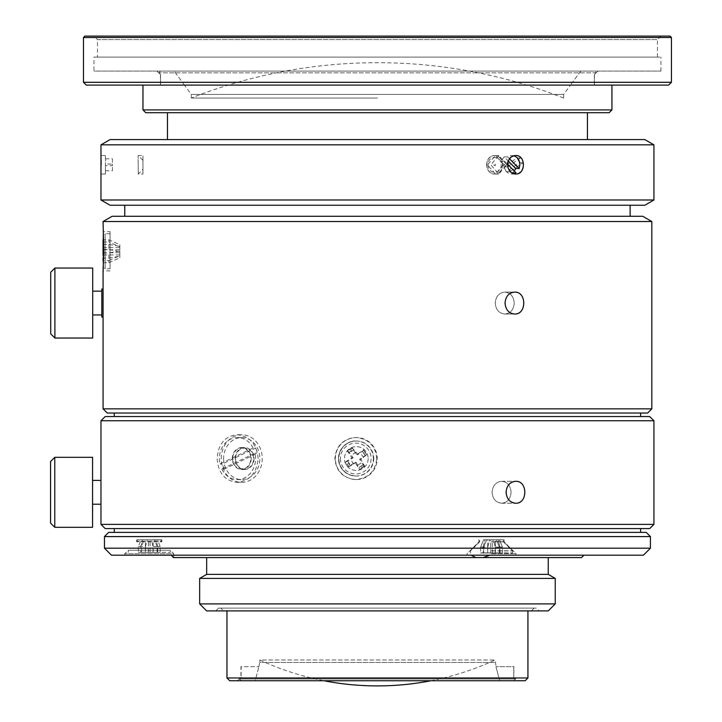 <?xml version="1.0" encoding="UTF-8"?>
<svg xmlns="http://www.w3.org/2000/svg" width="722" height="722" viewBox="0 0 722 722"><rect width="100%" height="100%" fill="white"/><g stroke="black" fill="none" stroke-linecap="round" stroke-linejoin="round"><path stroke-width="0.54" stroke-dasharray="3.61 2.71" d="M514.217 303.069C513.685 296.408 510.562 292.753 504.84 292.103C499.037 292.753 495.833 296.417 495.22 303.069C495.833 309.72 499.037 313.375 504.84 314.034C510.562 313.384 513.685 309.72 514.217 303.069C513.694 309.72 510.562 313.375 504.84 314.034C499.037 313.384 495.833 309.72 495.22 303.069C495.833 296.408 499.037 292.753 504.84 292.103C510.562 292.753 513.694 296.417 514.217 303.069M110.069 268.774L110.069 233.775L110.069 268.774L105.168 268.774L103.282 267.6M110.069 251.274L110.069 231.672L110.069 251.274M114.266 413.047L640.631 413.047L114.266 413.047M647.634 413.047L107.271 413.047M124.762 216.275L630.135 216.275L124.762 216.275M112.163 216.275L642.733 216.275M114.266 416.549L640.631 416.549L114.266 416.549M649.728 416.549L105.168 416.549M124.762 205.247L630.135 205.247L124.762 205.247M110.069 205.247L644.827 205.247M103.066 244.397L103.066 247.61L103.066 244.397L108.896 244.397L108.896 249.568L103.066 249.568M103.066 262.691L108.896 262.691L108.896 260.543L103.066 260.543L103.066 262.691L103.066 239.857L108.896 239.857L119.87 244.722L119.87 246.87L108.896 241.996L108.896 239.857M108.896 258.151L119.87 256.13L119.87 254.929L103.066 254.929L103.066 258.151L108.896 258.151L108.896 252.971L119.87 250.958L119.87 246.87M103.066 266.671L103.066 235.868M103.066 252.781L119.87 252.781L119.87 251.59L108.896 249.568M103.066 247.61L119.87 247.61L119.87 246.419L108.896 244.397M119.87 247.61L119.87 244.722M103.066 241.996L108.896 241.996M103.066 249.758L119.87 249.758M103.066 252.971L108.896 252.971M108.896 262.691L119.87 257.817L119.87 254.929M108.896 260.543L119.87 255.669L119.87 252.781M119.87 246.419L119.87 251.59M119.87 257.817L119.87 255.669M119.87 250.958L119.87 256.13M251.193 458.542A10.965 9.449 -90 0 1 241.744 469.508A10.965 9.449 -90 0 1 232.294 458.542A10.965 9.449 -90 0 1 241.744 447.577A10.965 9.449 -90 0 1 251.193 458.542M221.239 458.542A23.799 20.505 -90 0 1 241.744 434.743A23.799 20.505 -90 0 1 262.248 458.542A23.799 20.505 -90 0 1 241.744 482.341A23.799 20.505 -90 0 1 221.239 458.542M368.166 458.533A11.895 11.859 -90 0 1 356.298 470.437A11.895 11.859 -90 0 1 344.439 458.533A11.895 11.859 -90 0 1 356.307 446.638A11.895 11.859 -90 0 1 368.166 458.533A11.895 11.859 90 0 0 356.307 446.638A11.895 11.859 90 0 0 344.439 458.533A11.895 11.859 90 0 0 356.289 470.437A11.895 11.859 90 0 0 368.166 458.533M335.369 458.542A21.001 20.938 -90 0 1 356.307 437.541A21.001 20.938 -90 0 1 377.236 458.542A21.001 20.938 -90 0 1 356.307 479.543A21.001 20.938 -90 0 1 335.369 458.542M511.068 492.269C510.535 485.608 507.413 481.953 501.691 481.294C495.888 481.953 492.684 485.608 492.07 492.269C492.675 498.92 495.888 502.575 501.691 503.234C507.413 502.575 510.535 498.92 511.068 492.269C510.544 498.92 507.413 502.575 501.691 503.234C495.888 502.575 492.684 498.92 492.07 492.269C492.684 485.608 495.888 481.953 501.691 481.294C507.413 481.953 510.535 485.608 511.068 492.269M114.266 528.576L640.631 528.576L114.266 528.576M649.728 528.576L105.168 528.576M513.784 155.799A9.251 8.005 90 0 0 511.853 155.528A9.251 8.005 90 0 0 507.656 156.9L504.164 156.9L508.297 161.078M504.164 156.9L500.996 161.141L504.498 161.141L503.848 164.778A9.251 8.005 90 0 0 511.853 174.02A9.251 8.005 90 0 0 513.784 173.749M515.959 172.711L512.458 172.711L500.996 161.141M512.458 172.711L514.272 171.006M507.62 164.291L504.498 161.141M507.656 156.9L509.542 158.795M105.448 158.858L112.442 158.858L112.442 165.627L105.448 165.627L105.448 155.528L105.448 165.627M112.442 158.858L112.442 164.047L105.448 164.047L105.448 174.02L105.448 164.047M105.448 170.78L112.442 170.78L112.442 164.047M112.442 170.78L112.442 165.627M520.562 157.928L517.06 157.928L503.893 166.908L507.386 166.908A9.251 8.005 90 0 1 507.178 164.778A9.251 8.005 90 0 1 515.183 155.528A9.251 8.005 90 0 1 520.562 157.928L507.386 166.908M517.06 157.928L519.497 162.775L522.999 162.775L523.188 164.778A9.251 8.005 90 0 1 515.183 174.02A9.251 8.005 90 0 1 509.885 171.71L522.999 162.775M509.885 171.71L506.384 171.71L519.497 162.775M506.384 171.71L503.893 166.908M167.459 139.581L587.437 139.581L167.459 139.581M110.069 139.581L644.827 139.581M235.516 458.569A10.496 9.043 90 0 0 244.568 469.065A10.496 9.043 90 0 0 253.612 458.569A10.496 9.043 90 0 0 244.568 448.073A10.496 9.043 90 0 0 235.516 458.569M254.036 458.542A10.965 9.449 -90 0 1 244.577 469.508A10.965 9.449 -90 0 1 235.128 458.542A10.965 9.449 -90 0 1 244.577 447.577A10.965 9.449 -90 0 1 254.036 458.542M373.743 458.533A17.499 17.445 -90 0 1 356.289 476.033A17.499 17.445 -90 0 1 338.853 458.524A17.499 17.445 -90 0 1 356.307 441.034A17.499 17.445 -90 0 1 373.743 458.533M114.266 532.385L640.631 532.385L114.266 532.385M646.226 532.385L108.67 532.385M167.459 112.713L587.437 112.713L167.459 112.713M609.133 112.713L145.763 112.713M232.674 458.569A10.496 9.043 90 0 0 241.726 469.065A10.496 9.043 90 0 0 250.769 458.569A10.496 9.043 90 0 0 241.726 448.073A10.496 9.043 90 0 0 232.674 458.569M223.63 458.569A21.001 18.095 90 0 0 241.726 479.57A21.001 18.095 90 0 0 259.821 458.569A21.001 18.095 90 0 0 241.717 437.568A21.001 18.095 90 0 0 223.63 458.569M347.986 467.062L344.908 462.396L351.885 457.748L347.255 450.754L351.903 447.658L356.533 454.652L363.509 450.014L366.595 454.68L359.619 459.318L364.249 466.322L359.601 469.417L354.971 462.414L347.986 467.062L344.908 462.396M142.965 85.097L611.931 85.097L142.965 85.097M668.626 85.097L86.27 85.097M221.825 469.129A21.001 18.095 90 0 0 237.466 479.57A21.001 18.095 90 0 0 254.947 453.181L221.825 469.129L224.307 469.129L257.438 453.181L254.947 453.181M253.097 448.01A21.001 18.095 90 0 0 237.457 437.568A21.001 18.095 90 0 0 219.371 458.569A21.001 18.095 90 0 0 219.975 463.957L253.097 448.01L255.588 448.01L222.457 463.957L219.975 463.957M351.885 457.748L353.202 457.748L345.36 462.396M354.971 462.414L356.289 462.414L348.446 467.062M356.289 462.414L359.601 469.417M364.249 466.322L360.052 469.417M359.619 459.318L360.937 459.318L364.709 466.322M366.595 454.68L360.937 459.318M363.509 450.014L367.056 454.68M363.969 450.014L357.85 454.652L356.533 454.652M351.903 447.658L357.85 454.652M347.255 450.754L352.363 447.658M347.706 450.754L353.202 457.748M171.249 555.182L583.936 555.182L124.762 555.182L171.249 555.182L173.388 557.564L483.18 557.564L489.913 555.182M643.428 555.182L111.468 555.182M353.69 464.147L350.603 459.481M347.733 461.078L350.82 465.744M356.127 452.053L351.479 455.149M363.536 457.595L360.449 452.929M358.004 465.022L362.661 461.927M349.015 466.746L345.928 462.08M350.522 465.744A9.251 9.215 -90 0 1 347.444 461.078M359.132 467.432L363.78 464.336M364.484 465.843L359.836 468.939M363.491 464.336A9.251 9.215 -90 0 1 358.834 467.432M366.677 454.995L363.59 450.329M362.074 451.331A9.251 9.215 -90 0 1 365.17 455.997M365.467 455.997L362.372 451.331M352.769 448.136L348.112 451.232M349.123 452.748A9.251 9.215 -90 0 1 353.771 449.653M354.069 449.653L349.421 452.748M471.186 555.182L475.78 557.564M581.553 557.564L483.18 557.564M224.307 469.129A21.001 18.095 -90 0 1 222.457 463.957M255.588 448.01A21.001 18.095 -90 0 1 257.438 453.181M206.663 557.564L548.242 557.564L206.663 557.564M93.968 36.1L660.928 36.1L93.968 36.1L97.47 39.602L657.426 39.602L97.47 39.602L97.47 57.101L657.426 57.101L97.47 57.101M84.871 36.1L670.025 36.1M491.538 539.785L504.137 539.785L491.538 539.785M140.799 552.33L160.176 552.33L138.353 552.33L145.393 552.33L140.799 552.33L140.799 546.509L145.483 546.509L145.483 552.33M149.264 552.33L170.266 552.33L149.264 552.33M150.077 552.33L150.077 539.785L147.252 539.785L145.483 546.509M145.393 552.33L145.393 539.785L142.559 539.785L140.799 546.509M145.393 539.785L141.061 539.785L138.353 546.509L138.353 552.33M141.422 552.33L141.422 546.509L138.353 546.509M148.452 552.33L148.452 539.785L144.12 539.785L141.422 546.509M153.046 552.33L153.046 546.509L151.277 539.785L148.452 539.785M157.73 552.33L157.73 546.509L153.046 546.509M157.73 546.509L155.97 539.785L153.136 539.785L153.136 552.33M160.176 552.33L160.176 546.509L157.468 539.785L153.136 539.785M157.107 552.33L157.107 546.509L160.176 546.509M157.107 546.509L154.409 539.785L150.077 539.785M142.559 539.785L147.252 539.785M151.277 539.785L155.97 539.785M141.061 539.785L144.12 539.785M157.468 539.785L154.409 539.785M93.968 57.101L660.928 57.101L93.968 57.101L93.968 71.099L660.928 71.099L93.968 71.099M539.135 610.902L215.761 610.902L539.135 610.902L536.338 608.104L218.558 608.104L536.338 608.104M548.242 610.902L206.663 610.902M483.072 552.89L502.449 552.89L480.635 552.89L487.666 552.89L483.072 552.89L483.072 547.068L487.756 547.068L487.756 552.89M491.538 552.89L512.539 552.89L491.538 552.89M483.072 553.034L502.449 553.034L480.635 553.034L487.666 553.034L483.072 553.034L483.072 547.204L487.756 547.204L487.756 553.034M491.538 553.034L512.539 553.034L491.538 553.034M377.453 71.099L156.963 71.099L594.323 71.099L160.573 71.099L158.822 72.85L596.074 72.85L594.323 71.099L377.453 71.099M492.35 552.89L492.35 539.785L489.669 539.785L487.756 547.068M487.666 552.89L487.666 539.785L484.985 539.785L483.072 547.068M487.666 553.034L487.666 539.785L483.559 539.785L480.635 547.068L480.635 552.89M483.695 552.89L483.695 547.068L480.635 547.068M490.725 552.89L490.725 539.785L486.628 539.785L483.695 547.068M495.319 552.89L495.319 547.068L493.406 539.785L486.682 539.785L483.695 547.204L480.635 547.204L480.635 553.034M500.012 552.89L500.012 547.068L495.319 547.068M500.012 547.068L498.099 539.785L495.418 539.785L495.418 552.89M502.449 552.89L502.449 547.068L499.516 539.785L495.418 539.785L495.418 553.034M499.389 552.89L499.389 547.068L502.449 547.068M499.389 547.068L496.456 539.785L489.706 539.785L487.756 547.204M220.77 608.104L534.127 608.104L220.77 608.104L223.432 610.758L531.464 610.758L223.432 610.758M492.35 553.034L492.35 539.785L496.402 539.785L499.389 547.204L502.449 547.204L499.462 539.785L495.418 539.785L498.063 539.785L500.012 547.204L495.319 547.204L493.37 539.785L490.725 539.785L490.725 553.034M480.635 547.204L483.623 539.785L487.666 539.785L485.022 539.785L483.072 547.204M483.695 553.034L483.695 547.204M495.319 553.034L495.319 547.204M500.012 553.034L500.012 547.204M502.449 553.034L502.449 547.204M499.389 553.034L499.389 547.204M493.406 539.785L498.099 539.785M483.559 539.785L486.628 539.785M499.516 539.785L496.456 539.785M493.37 539.785L498.063 539.785M483.623 539.785L486.682 539.785M499.462 539.785L496.402 539.785M594.323 74.601L594.323 85.097L594.323 74.601L596.074 72.85L594.323 74.601M594.323 85.097L570.389 85.097L594.323 85.097M226.961 610.758L527.935 610.758L226.961 610.902M160.573 71.099L594.323 71.099L596.074 72.85L158.822 72.85L160.573 71.099M160.573 85.097L184.507 85.097L160.465 85.097L160.573 74.601L158.822 72.85L160.573 74.601L160.573 85.097M184.507 85.097L174.128 71.099L184.507 85.097M580.768 71.099L570.389 85.097L580.768 71.099M517.439 680.765L237.457 680.765L517.439 680.765L513.757 677.263L513.938 666.668M525.138 680.765L229.758 680.765M377.453 98.039L191.258 98.039L377.453 98.039M513.757 666.668L513.757 677.263L513.757 666.668L495.96 666.668L513.757 666.668M495.96 666.668L499.714 680.666L513.757 680.666L241.139 680.666L239.433 678.96L515.463 678.96L513.757 680.666L515.463 678.96L513.757 677.263L515.463 678.96L239.433 678.96L241.139 680.666L513.757 680.666L499.714 680.666L495.96 666.668M241.139 677.263L239.433 678.96L241.139 677.263L241.139 666.668L258.936 666.668L240.958 666.668L241.139 677.263M255.182 680.666L241.139 680.666L255.182 680.666L258.936 666.668L255.182 680.666L499.714 680.666L255.191 680.666M258.729 666.668L259.857 662.471L495.039 662.471L259.857 662.471L259.857 659.998L495.039 659.998L259.857 659.998A279.838 279.838 0 0 0 324.07 680.765M92.705 303.041L92.705 314.945L92.705 303.041M92.705 268.052L92.705 338.04M50.711 333.835L50.711 272.257M101.811 303.041L101.811 314.945L101.811 303.041M101.811 289.044L101.811 317.048M92.569 492.314L92.569 480.41L92.569 492.314M92.569 457.324L92.569 527.304M50.567 523.107L50.567 461.52M100.972 504.209L100.972 480.41M54.773 527.304L54.773 457.324M103.066 317.048L103.066 289.044M54.908 338.04L54.908 268.052M563.638 98.039L563.638 94.392L191.258 94.392L563.638 94.392L570.515 85.097M527.935 677.967L226.961 677.967M491.538 550.931L512.539 550.931L491.538 550.931M491.538 550.787L512.539 550.787L491.538 550.787M491.538 541.834L503.442 541.834L491.538 541.834M555.236 603.899L199.66 603.899M491.538 541.69L503.442 541.69L491.538 541.69M555.236 578.403L199.66 578.403M548.242 574.369L206.663 574.369M491.538 541.843L504.137 541.843L491.538 541.843M170.266 552.33L170.266 550.245L128.263 550.245L170.266 550.245L173.758 553.747L124.762 553.747L173.758 553.747L173.758 557.564M83.472 37.499L671.433 37.499M491.538 553.747L516.04 553.747L491.538 553.747M83.472 82.299L671.433 82.299M650.432 548.188L104.464 548.188M142.965 109.915L611.931 109.915M650.432 536.581L104.464 536.581M100.972 144.833L653.933 144.833M523.621 164.778C523.161 159.165 520.517 156.078 515.688 155.528C505.283 154.986 505.283 174.58 515.688 174.02C520.517 173.47 523.161 170.392 523.621 164.778M105.448 174.02L100.972 174.02L101.125 164.778M653.933 524.38L100.972 524.38M525.084 492.269C524.542 485.608 521.41 481.953 515.688 481.294C503.324 480.644 503.324 503.893 515.688 503.234C521.41 502.575 524.542 498.92 525.084 492.269M376.749 458.542C375.467 445.799 368.473 438.795 355.756 437.541C343.076 438.805 336.118 445.799 334.882 458.542C336.118 471.276 343.067 478.28 355.756 479.543C368.473 478.289 375.467 471.286 376.749 458.542M258.151 458.542C256.743 444.093 249.731 436.16 237.123 434.743C224.858 436.169 218.197 444.102 217.141 458.542C218.188 472.973 224.849 480.906 237.123 482.341C249.731 480.915 256.743 472.982 258.151 458.542M100.972 199.994L653.933 199.994M653.933 420.745L100.972 420.745M103.066 221.528L651.831 221.528M651.831 408.842L103.066 408.842M524.028 303.069C523.495 296.408 520.363 292.753 514.642 292.103C502.277 291.444 502.277 314.693 514.642 314.034C520.363 313.384 523.495 309.72 524.028 303.069M110.069 270.867L103.066 270.867L103.769 251.274L103.066 231.672L110.069 231.672M142.965 174.02L142.965 155.528L142.965 174.02L142.965 160.356L142.965 169.318L138.254 174.02L142.965 174.02M138.2 164.778C138.119 152.847 138.119 152.847 138.2 164.778C138.119 152.847 138.119 152.847 138.2 164.778L138.2 164.833C138.272 176.691 138.272 176.691 138.2 164.833C138.272 176.691 138.272 176.691 138.2 164.833L138.2 164.778M493.83 164.842L494.769 165.852L495.59 164.842L494.741 163.822L493.83 164.842M486.592 164.778C487.106 159.165 489.805 156.078 494.687 155.528C504.913 154.986 504.913 174.58 494.687 174.02C489.805 173.47 487.106 170.392 486.592 164.778M506.799 164.842L498.839 155.528L490.807 164.778L498.776 174.02L506.799 164.842M488.081 164.842C487.702 174.706 501.655 174.697 501.149 164.842C501.664 154.986 487.702 154.959 488.081 164.842M502.611 164.778C502.151 159.165 499.516 156.078 494.687 155.528C484.263 154.986 484.263 174.58 494.687 174.02C499.516 173.47 502.151 170.392 502.611 164.778M503.496 164.778L495.454 174.02L487.458 164.842L495.509 155.528L503.496 164.778M149.264 539.785L161.159 539.785L149.264 539.785M161.863 539.785L136.666 539.785L161.863 539.785L161.863 541.834L136.666 541.834L161.863 541.834L161.159 541.13L137.37 541.13L161.159 541.13L161.159 539.785M340.396 458.533A15.397 15.352 90 0 0 355.747 473.939A15.397 15.352 90 0 0 371.099 458.533A15.397 15.352 90 0 0 355.747 443.137A15.397 15.352 90 0 0 340.396 458.533M373.364 458.533A17.499 17.445 90 0 0 355.928 441.034A17.499 17.445 90 0 0 338.474 458.524A17.499 17.445 90 0 0 355.901 476.033A17.499 17.445 90 0 0 373.364 458.533M105.168 268.774L105.168 233.775L105.168 268.774M594.432 85.097L594.432 74.601L597.933 71.099M563.629 98.03A508.162 508.162 0 0 0 191.267 98.03M430.826 680.765A279.838 279.838 0 0 0 495.039 659.998L496.167 666.668M237.457 680.765L240.958 677.263L240.958 666.668M191.258 98.039L191.258 94.392L184.381 85.097M160.465 85.097L160.465 74.601L156.963 71.099M531.464 610.758L534.127 608.104M218.558 608.104L215.761 610.902M660.928 71.099L660.928 57.101M470.545 552.89L470.545 550.787L479.643 541.69L479.643 539.785L479.643 541.834L470.545 550.931L470.545 553.034M512.539 552.89L512.539 550.787L503.442 541.69L503.442 539.785L503.442 541.834L512.539 550.931L512.539 553.034M657.426 57.101L657.426 39.602L660.928 36.1M478.939 539.785L478.939 541.843L467.044 553.747L467.044 555.182L467.044 553.747L478.939 541.843L478.939 539.785M504.137 539.785L504.137 541.843L516.04 553.747L516.04 555.182L516.04 553.747L504.137 541.843L504.137 539.785M124.762 555.182L124.762 553.747L128.263 550.245L128.263 552.33M237.466 479.57L241.726 479.57M237.457 437.568L241.717 437.568M356.307 441.034L355.928 441.034C349.89 440.303 339.042 446.006 338.465 458.524C339.493 469.156 345.306 474.995 355.901 476.033L356.289 476.033M241.726 469.065L244.568 469.065M241.726 448.073L244.568 448.073M244.577 447.577L241.744 447.577M244.577 469.508L241.744 469.508M515.183 174.02L511.853 174.02M515.183 155.528L511.853 155.528M105.448 155.528L100.972 155.528M501.691 503.234L515.679 503.234L501.691 503.234M501.691 481.294L515.688 481.294L501.691 481.294M355.756 479.543L356.307 479.543M355.756 437.541L356.307 437.541M237.123 482.341L241.744 482.341M237.123 434.743L241.744 434.743M110.069 233.775L105.168 233.775L103.282 234.939M504.84 314.034L514.633 314.034L504.84 314.034M504.84 292.103L514.642 292.103L504.84 292.103M142.965 160.356L142.965 155.528L138.137 155.528L142.965 160.356M495.454 174.02L498.776 174.02M495.509 155.528L498.839 155.528M137.37 539.785L136.666 541.834L136.666 539.785"/><path stroke-width="1.08" d="M103.066 408.842L107.271 413.047L647.634 413.047L651.831 408.842L651.831 221.528L103.066 221.528L103.769 251.274L103.066 270.867L103.066 408.842L651.831 408.842M651.831 221.528L642.733 216.275L112.163 216.275L103.066 221.528M100.972 420.745L105.168 416.549L649.728 416.549L653.933 420.745L100.972 420.745L100.972 524.38L653.933 524.38L653.933 420.745M100.972 199.994L653.933 199.994L644.827 205.247L110.069 205.247L100.972 199.994L100.972 144.833L653.933 144.833L644.827 139.581L110.069 139.581L100.972 144.833M103.066 239.857L103.066 254.929M103.066 258.151L103.066 260.543M103.282 234.939L103.282 267.6M100.972 524.38L105.168 528.576L649.728 528.576L653.933 524.38M508.297 161.078L515.679 168.524L519.181 168.524L519.867 164.778A9.251 8.005 90 0 0 513.784 155.799M514.272 171.006L515.679 168.524M513.784 173.749A9.251 8.005 90 0 0 515.959 172.711L507.62 164.291M509.542 158.795L519.181 168.524M104.464 536.581L108.67 532.385L646.226 532.385L650.432 536.581L104.464 536.581L104.464 548.188L650.432 548.188L650.432 536.581M142.965 109.915L145.763 112.713L609.133 112.713L611.931 109.915L142.965 109.915L142.965 85.097M83.472 82.299L86.27 85.097L668.626 85.097L671.433 82.299L83.472 82.299L83.472 37.499L671.433 37.499L670.025 36.1L84.871 36.1L83.472 37.499M104.464 548.188L111.468 555.182L643.428 555.182L650.432 548.188M171.249 555.182L173.388 557.564L475.78 557.564L471.186 555.182M489.913 555.182L483.18 557.564L581.553 557.564L583.936 555.182M483.18 557.564L475.78 557.564M199.66 603.899L206.663 610.902L548.242 610.902L555.236 603.899L555.236 578.403L199.66 578.403L199.66 603.899L555.236 603.899M527.935 677.967L226.961 677.967L229.758 680.765L525.138 680.765L527.935 677.967L527.935 610.902M92.705 303.041L92.705 268.052L54.908 268.052L54.908 338.04L92.705 338.04L92.705 303.041M54.908 268.052L50.711 272.257L50.711 333.835L54.908 338.04M103.066 317.048L101.811 317.048L101.811 289.044L103.066 289.044M92.569 492.314L92.569 457.324L54.773 457.324L54.773 527.304L92.569 527.304L92.569 492.314M54.773 457.324L50.567 461.52L50.567 523.107L54.773 527.304M226.961 677.967L226.961 610.758M199.66 578.403L206.663 574.369L548.242 574.369L555.236 578.403M206.663 574.369L206.663 557.564M167.459 139.581L167.459 112.713M114.266 532.385L114.266 528.576M101.125 164.778L100.972 155.528M507.602 164.778C508.117 159.165 510.806 156.078 515.688 155.528C525.932 154.986 525.932 174.58 515.688 174.02C510.806 173.47 508.117 170.392 507.602 164.778M506.086 492.269C506.691 485.608 509.894 481.953 515.688 481.294C527.818 480.644 527.818 503.893 515.688 503.234C509.894 502.575 506.691 498.92 506.086 492.269M124.762 216.275L124.762 205.247M114.266 416.549L114.266 413.047M505.03 303.069C505.644 296.408 508.839 292.753 514.642 292.103C526.771 291.444 526.771 314.693 514.642 314.034C508.839 313.384 505.644 309.72 505.03 303.069M324.07 680.765A279.838 279.838 0 0 0 430.826 680.765M92.569 504.209L100.972 504.209M92.569 480.41L100.972 480.41M92.705 314.945L101.811 314.945M92.705 291.147L101.811 291.147M548.242 574.369L548.242 557.564M671.433 82.299L671.433 37.499M611.931 109.915L611.931 85.097M587.437 139.581L587.437 112.713M640.631 532.385L640.631 528.576M653.933 199.994L653.933 144.833M630.135 216.275L630.135 205.247M640.631 416.549L640.631 413.047"/></g></svg>

